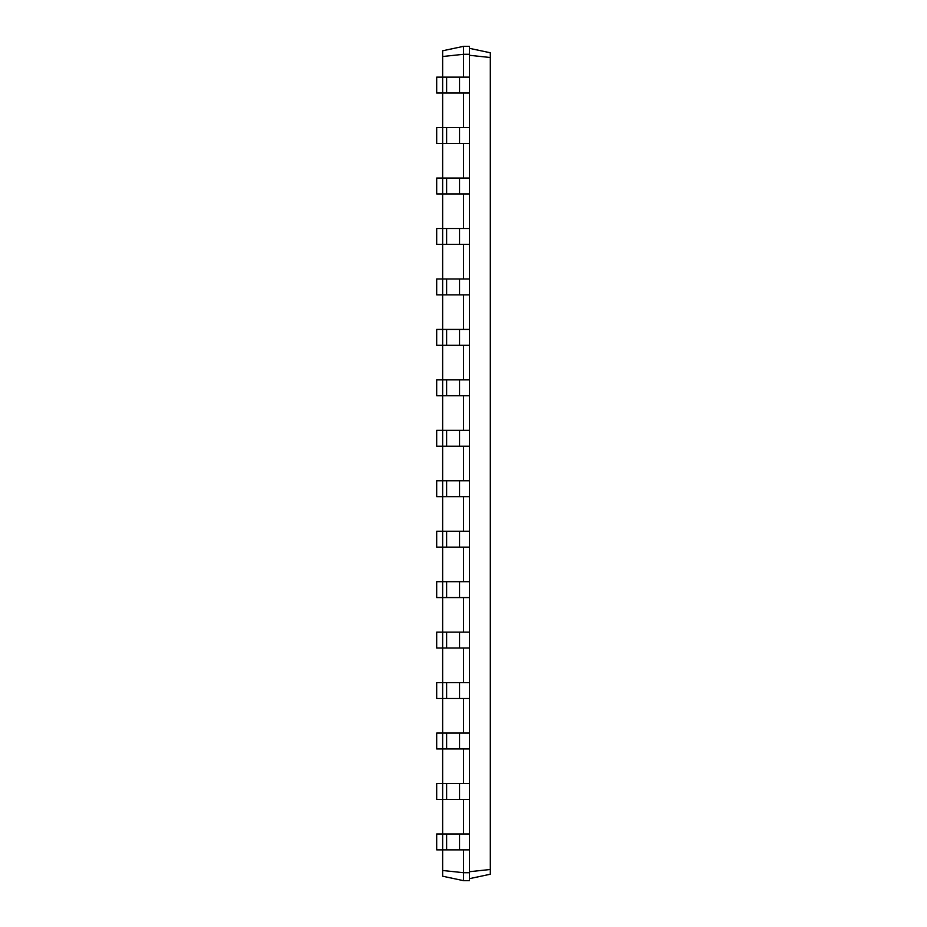 <?xml version="1.0" encoding="UTF-8"?>
<svg xmlns="http://www.w3.org/2000/svg" width="927" height="927" viewBox="0 0 927 927"><rect width="100%" height="100%" fill="white"/><g stroke="black" fill="none" stroke-linecap="round" stroke-linejoin="round"><path stroke-width="1.39" d="M442.642 870.488L463.5 872.701L463.5 880.65L442.642 876.212L442.642 833.964L436.687 833.964L436.687 849.862L469.456 849.862L469.456 46.35L463.5 46.35L442.642 50.788L442.642 56.512L463.5 54.299L463.5 46.35M469.456 799.41L442.642 799.41L442.642 783.512L436.687 783.512L436.687 799.41L442.642 799.41L442.642 833.964L469.456 833.964M446.617 799.41L446.617 783.512L442.642 783.512L442.642 748.946L469.456 748.946M446.617 748.946L446.617 733.06L442.642 733.06L442.642 748.946L436.687 748.946L436.687 733.06L442.642 733.06L442.642 698.494L469.456 698.494M446.617 698.494L446.617 682.608L442.642 682.608L442.642 698.494L436.687 698.494L436.687 682.608L442.642 682.608L442.642 648.043L469.456 648.043M446.617 648.043L446.617 632.144L442.642 632.144L442.642 648.043L436.687 648.043L436.687 632.144L442.642 632.144L442.642 597.579L469.456 597.579M446.617 597.579L446.617 581.692L442.642 581.692L442.642 597.579L436.687 597.579L436.687 581.692L442.642 581.692L442.642 547.127L469.456 547.127M446.617 547.127L446.617 531.241L442.642 531.241L442.642 547.127L436.687 547.127L436.687 531.241L442.642 531.241L442.642 496.675L469.456 496.675M446.617 496.675L446.617 480.777L442.642 480.777L442.642 496.675L436.687 496.675L436.687 480.777L442.642 480.777L442.642 446.223L469.456 446.223M446.617 446.223L446.617 430.325L442.642 430.325L442.642 446.223L436.687 446.223L436.687 430.325L442.642 430.325L442.642 395.759L469.456 395.759M446.617 395.759L446.617 379.873L442.642 379.873L442.642 395.759L436.687 395.759L436.687 379.873L442.642 379.873L442.642 345.308L469.456 345.308M446.617 345.308L446.617 329.421L442.642 329.421L442.642 345.308L436.687 345.308L436.687 329.421L442.642 329.421L442.642 294.856L469.456 294.856M446.617 294.856L446.617 278.957L442.642 278.957L442.642 294.856L436.687 294.856L436.687 278.957L442.642 278.957L442.642 244.392L469.456 244.392M446.617 244.392L446.617 228.505L442.642 228.505L442.642 244.392L436.687 244.392L436.687 228.505L442.642 228.505L442.642 193.94L469.456 193.94M446.617 193.94L446.617 178.054L442.642 178.054L442.642 193.94L436.687 193.94L436.687 178.054L442.642 178.054L442.642 143.488L469.456 143.488M446.617 143.488L446.617 127.59L442.642 127.59L442.642 143.488L436.687 143.488L436.687 127.59L442.642 127.59L442.642 93.036L469.456 93.036M446.617 93.036L446.617 77.138L442.642 77.138L442.642 93.036L436.687 93.036L436.687 77.138L442.642 77.138L442.642 56.512M463.5 77.138L463.5 54.299L469.456 54.299M463.5 127.59L463.5 93.036M463.5 178.054L463.5 143.488M463.5 228.505L463.5 193.94M463.5 278.957L463.5 244.392M463.5 329.421L463.5 294.856M463.5 379.873L463.5 345.308M463.5 430.325L463.5 395.759M463.5 480.777L463.5 446.223M463.5 531.241L463.5 496.675M463.5 581.692L463.5 547.127M463.5 632.144L463.5 597.579M463.5 682.608L463.5 648.043M463.5 733.06L463.5 698.494M463.5 783.512L463.5 748.946M463.5 833.964L463.5 799.41M463.5 880.65L469.456 880.65L469.456 872.701L463.5 872.701L463.5 849.862M469.456 872.701L469.456 849.862M469.456 55.284L490.313 57.509L490.313 52.769L469.456 48.331M469.456 871.716L490.313 869.491L490.313 57.509M446.617 77.138L469.456 77.138M446.617 127.59L469.456 127.59M446.617 783.512L469.456 783.512M446.617 178.054L469.456 178.054M446.617 733.06L469.456 733.06M446.617 228.505L469.456 228.505M446.617 682.608L469.456 682.608M446.617 278.957L469.456 278.957M446.617 632.144L469.456 632.144M446.617 329.421L469.456 329.421M446.617 581.692L469.456 581.692M446.617 379.873L469.456 379.873M446.617 531.241L469.456 531.241M446.617 430.325L469.456 430.325M446.617 480.777L469.456 480.777M469.456 878.669L490.313 874.231L490.313 869.491M459.525 849.862L459.525 833.964M446.617 849.862L446.617 833.964M459.525 799.41L459.525 783.512M459.525 93.036L459.525 77.138M459.525 143.488L459.525 127.59M459.525 748.946L459.525 733.06M459.525 193.94L459.525 178.054M459.525 698.494L459.525 682.608M459.525 244.392L459.525 228.505M459.525 648.043L459.525 632.144M459.525 294.856L459.525 278.957M459.525 597.579L459.525 581.692M459.525 345.308L459.525 329.421M459.525 547.127L459.525 531.241M459.525 395.759L459.525 379.873M459.525 496.675L459.525 480.777M459.525 446.223L459.525 430.325"/></g></svg>
